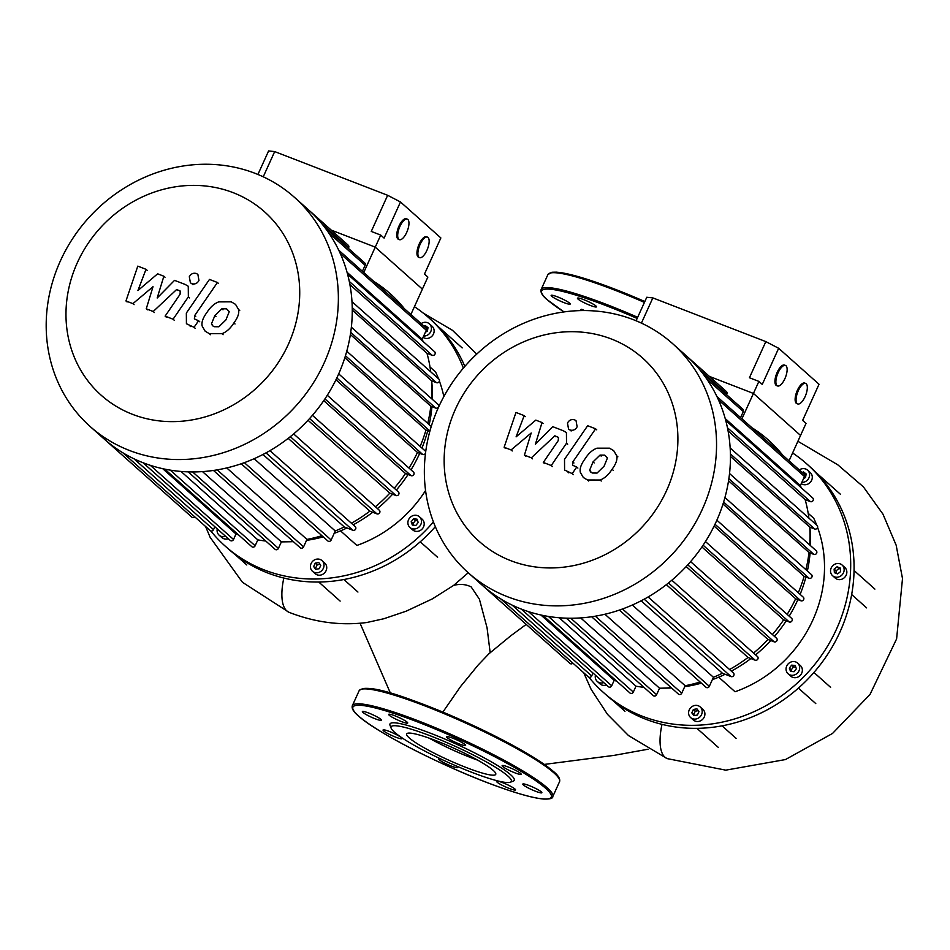 <?xml version="1.0" encoding="UTF-8"?>
<svg xmlns="http://www.w3.org/2000/svg" width="950" height="950" viewBox="0 0 950 950"><rect width="100%" height="100%" fill="white"/><g stroke="black" fill="none" stroke-linecap="round" stroke-linejoin="round"><path stroke-width="1.43" d="M433.426 521.93A152.962 139.436 131.7 0 1 264.326 569.964A152.962 139.436 131.7 0 1 225.197 546.107A152.962 139.436 131.7 0 1 210.757 530.931M435.326 526.656A152.962 139.436 131.7 0 1 427.773 534.719A152.962 139.436 131.7 0 1 322.762 581.923A152.962 139.436 131.7 0 1 267.71 572.969A152.962 139.436 131.7 0 1 228.57 549.112L225.197 546.107M225.578 536.287A7.149 6.519 131.7 0 1 219.118 535.147A7.149 6.519 131.7 0 1 217.253 528.877M228.273 538.697A7.149 6.519 131.7 0 1 221.825 537.558L219.118 535.147M323.368 568.302A7.149 6.519 131.7 0 1 312.467 571.271A7.149 6.519 131.7 0 1 311.077 563.552A7.149 6.519 131.7 0 1 321.979 560.583A7.149 6.519 131.7 0 1 323.368 568.302M321.979 560.583L324.686 562.994A7.149 6.519 131.7 0 1 326.076 570.712A7.149 6.519 131.7 0 1 315.174 573.669L312.467 571.271M421.099 519.234A7.149 6.519 131.7 0 1 418.356 527.547A7.149 6.519 131.7 0 1 409.925 527.464A7.149 6.519 131.7 0 1 408.274 525.006A7.149 6.519 131.7 0 1 411.017 516.681A7.149 6.519 131.7 0 1 419.449 516.776A7.149 6.519 131.7 0 1 421.099 519.234M419.449 516.776L422.144 519.187A7.149 6.519 131.7 0 1 423.807 521.645A7.149 6.519 131.7 0 1 421.052 529.957A7.149 6.519 131.7 0 1 412.633 529.862L409.925 527.464M421.135 323.606A7.149 6.519 131.7 0 1 422.346 322.929A7.149 6.519 131.7 0 1 429.376 323.831A7.149 6.519 131.7 0 1 426.894 335.421A7.149 6.519 131.7 0 1 423.676 336.039M429.376 323.831L432.084 326.242A7.149 6.519 131.7 0 1 429.602 337.832A7.149 6.519 131.7 0 1 423.094 337.333M427.963 327.869L425.909 327.869A2.197 2.007 131.7 0 1 426.312 330.22L422.216 339.257A145.255 132.406 131.7 0 1 423.082 341.454M423.985 326.147L425.267 325.565L427.999 327.655L427.346 331.253L425.457 332.108M425.267 325.565L427.203 327.287M418.202 522.452L415.886 525.409L412.359 525.077L411.16 521.788L413.488 518.831L417.014 519.163L418.202 522.452M417.584 520.754L415.411 520.553L413.084 523.509L413.701 525.207M413.488 518.831L415.411 520.553M411.16 521.788L413.084 523.509M319.259 568.706L315.685 569.323L313.654 566.544L315.198 563.148L318.761 562.531L320.791 565.309L319.259 568.706M320.091 564.347L317.122 564.858L315.578 568.254L316.279 569.216M315.198 563.148L317.122 564.858M313.654 566.544L315.578 568.254M425.564 490.497A125.448 114.356 131.7 0 1 356.891 545.442L340.516 530.86M430.006 366.997L435.575 371.961A125.448 114.356 131.7 0 1 438.52 378.765M439.387 381.045A125.448 114.356 131.7 0 1 443.84 396.589M414.426 306.684A152.962 139.436 131.7 0 1 428.711 317.692L432.096 320.708A152.962 139.436 131.7 0 1 438.484 326.812A152.962 139.436 131.7 0 1 464.847 366.415M428.711 317.692A152.962 139.436 131.7 0 1 463.374 368.113M357.936 592.04L343.888 579.524M442.854 712.096L460.512 686.601L478.123 665.059L488.882 653.802M490.176 652.793L487.065 627.796L479.406 599.177L471.152 586.898C465.904 584.262 460.085 583.751 453.72 585.342L432.309 598.904L406.22 611.159L383.824 618.747L366.795 622.511C340.884 625.836 314.949 622.428 289.002 612.299A47.939 18.656 -68.8 0 1 283.824 578.051M468.243 572.755L453.72 585.342M526.205 624.399L510.779 635.788L488.763 653.897M584.547 310.555L581.685 309.272L579.595 310.614M792.597 452.984A152.962 139.436 131.7 0 1 806.883 464.004A152.962 139.436 131.7 0 1 824.493 650.999A152.962 139.436 131.7 0 1 642.497 716.276A152.962 139.436 131.7 0 1 603.369 692.419A152.962 139.436 131.7 0 1 588.929 677.243M806.883 464.004L810.267 467.02A152.962 139.436 131.7 0 1 816.656 473.124A152.962 139.436 131.7 0 1 853.884 575.356A152.962 139.436 131.7 0 1 805.944 681.031A152.962 139.436 131.7 0 1 700.934 728.234A152.962 139.436 131.7 0 1 645.881 719.281A152.962 139.436 131.7 0 1 606.741 695.424L603.369 692.419M603.749 682.599A7.149 6.519 131.7 0 1 597.289 681.459A7.149 6.519 131.7 0 1 595.424 675.189M606.444 685.009A7.149 6.519 131.7 0 1 599.996 683.869L597.289 681.459M701.539 714.614A7.149 6.519 131.7 0 1 690.638 717.582A7.149 6.519 131.7 0 1 689.249 709.864A7.149 6.519 131.7 0 1 700.15 706.895A7.149 6.519 131.7 0 1 701.539 714.614M700.15 706.895L702.857 709.306A7.149 6.519 131.7 0 1 704.247 717.024A7.149 6.519 131.7 0 1 693.346 719.981L690.638 717.582M799.271 665.546A7.149 6.519 131.7 0 1 796.528 673.859A7.149 6.519 131.7 0 1 788.096 673.776A7.149 6.519 131.7 0 1 786.446 671.318A7.149 6.519 131.7 0 1 789.189 662.993A7.149 6.519 131.7 0 1 797.62 663.088A7.149 6.519 131.7 0 1 799.271 665.546M797.62 663.088L800.316 665.499A7.149 6.519 131.7 0 1 801.978 667.957A7.149 6.519 131.7 0 1 799.223 676.269A7.149 6.519 131.7 0 1 790.804 676.174L788.096 673.776M840.275 563.908A7.149 6.519 131.7 0 1 842.104 565.024A7.149 6.519 131.7 0 1 842.923 573.764A7.149 6.519 131.7 0 1 834.409 576.816A7.149 6.519 131.7 0 1 832.58 575.7A7.149 6.519 131.7 0 1 831.761 566.96A7.149 6.519 131.7 0 1 840.275 563.908M842.104 565.024L844.799 567.435A7.149 6.519 131.7 0 1 845.631 576.175A7.149 6.519 131.7 0 1 837.116 579.227A7.149 6.519 131.7 0 1 835.288 578.111L832.58 575.7M799.306 469.918A7.149 6.519 131.7 0 1 800.518 469.241A7.149 6.519 131.7 0 1 807.547 470.143A7.149 6.519 131.7 0 1 805.066 481.733A7.149 6.519 131.7 0 1 801.847 482.351M807.547 470.143L810.255 472.554A7.149 6.519 131.7 0 1 807.773 484.132A7.149 6.519 131.7 0 1 801.266 483.645M806.134 474.181L804.08 474.169A2.197 2.007 131.7 0 1 804.484 476.532L800.387 485.569A145.255 132.406 131.7 0 1 801.254 487.766M802.156 472.459L803.451 471.877L806.17 473.967L805.517 477.565L803.629 478.42M803.451 471.877L805.374 473.599M840.299 568.041L840.572 571.615L837.627 573.931L834.385 572.684L834.112 569.109L837.057 566.794L840.299 568.041M840.37 569.05L838.981 568.516L836.036 570.831L836.238 573.396M837.057 566.794L838.981 568.516M834.112 569.109L836.036 570.831M796.373 668.764L794.057 671.721L790.531 671.389L789.331 668.099L791.659 665.143L795.186 665.475L796.373 668.764M795.756 667.066L793.582 666.864L791.255 669.821L791.873 671.508M791.659 665.143L793.582 666.864M789.331 668.099L791.255 669.821M697.431 715.018L693.856 715.635L691.826 712.856L693.369 709.46L696.932 708.842L698.962 711.621L697.431 715.018M698.262 710.659L695.293 711.17L693.749 714.566L694.45 715.528M693.369 709.46L695.293 711.17M691.826 712.856L693.749 714.566M817.558 527.357A125.448 114.356 131.7 0 1 735.062 691.754L718.687 677.172M808.177 513.309L813.746 518.273A125.448 114.356 131.7 0 1 816.691 525.077M830.597 687.325L813.936 672.469M851.663 594.546L866.626 607.893M736.107 738.352L722.059 725.836M429.174 738.15A48.913 6.508 -155.6 0 0 470.737 757.578A48.913 6.508 -155.6 0 0 477.743 760.178M436.192 740.751A48.913 6.508 -155.6 0 0 406.659 733.922A48.913 6.508 -155.6 0 0 466.224 767.517A48.913 6.508 -155.6 0 0 495.758 774.333A48.913 6.508 -155.6 0 0 436.192 740.751M510.304 782.23L513.178 781.185A68.234 9.072 -155.6 0 0 492.741 762.648A68.234 9.072 -155.6 0 0 431.157 733.483A68.234 9.072 -155.6 0 0 390.034 725.325L391.139 728.175A66.025 8.776 -155.6 0 0 471.485 772.196A66.025 8.776 -155.6 0 0 510.304 782.23A66.025 8.776 -155.6 0 0 490.532 764.299A66.025 8.776 -155.6 0 0 430.932 736.072A66.025 8.776 -155.6 0 0 391.139 728.175M497.04 782.111A10.45 1.389 -155.6 0 0 507.371 787.693A10.45 1.389 -155.6 0 0 515.541 789.913A10.45 1.389 -155.6 0 0 515.007 789.07A10.45 1.389 -155.6 0 0 504.676 783.489A10.45 1.389 -155.6 0 0 496.506 781.268A10.45 1.389 -155.6 0 0 497.04 782.111M528.247 787.966A10.45 1.389 -155.6 0 0 541.856 792.716A10.45 1.389 -155.6 0 0 536.406 788.832A10.45 1.389 -155.6 0 0 522.809 784.071A10.45 1.389 -155.6 0 0 528.247 787.966M514.852 772.825A10.45 1.389 -155.6 0 0 521.158 774.286A10.45 1.389 -155.6 0 0 508.428 767.101A10.45 1.389 -155.6 0 0 502.122 765.641A10.45 1.389 -155.6 0 0 514.852 772.825M464.704 745.572A10.45 1.389 -155.6 0 0 465.607 745.406A10.45 1.389 -155.6 0 0 458.458 740.668A10.45 1.389 -155.6 0 0 447.462 736.606A10.45 1.389 -155.6 0 0 446.559 736.773A10.45 1.389 -155.6 0 0 453.708 741.511A10.45 1.389 -155.6 0 0 464.704 745.572M407.17 722.166A10.45 1.389 -155.6 0 0 396.851 716.585A10.45 1.389 -155.6 0 0 388.669 714.376A10.45 1.389 -155.6 0 0 389.215 715.219A10.45 1.389 -155.6 0 0 399.534 720.801A10.45 1.389 -155.6 0 0 407.716 723.009A10.45 1.389 -155.6 0 0 407.17 722.166M375.974 716.324A10.45 1.389 -155.6 0 0 362.366 711.574A10.45 1.389 -155.6 0 0 367.804 715.457A10.45 1.389 -155.6 0 0 381.413 720.207A10.45 1.389 -155.6 0 0 375.974 716.324M389.369 731.464A10.45 1.389 -155.6 0 0 383.052 730.004A10.45 1.389 -155.6 0 0 395.782 737.188A10.45 1.389 -155.6 0 0 402.099 738.649A10.45 1.389 -155.6 0 0 389.369 731.464M440.693 758.943A10.45 1.389 -155.6 0 0 439.517 758.717A10.45 1.389 -155.6 0 0 438.615 758.872A10.45 1.389 -155.6 0 0 445.764 763.622A10.45 1.389 -155.6 0 0 456.76 767.671A10.45 1.389 -155.6 0 0 457.662 767.517A10.45 1.389 -155.6 0 0 456.107 765.89M635.443 320.494A10.45 1.389 24.4 0 1 636.251 320.435L636.251 320.435M595.959 305.995A10.45 1.389 24.4 0 1 596.505 306.838A10.45 1.389 24.4 0 1 588.323 304.617A10.45 1.389 24.4 0 1 578.004 299.048A10.45 1.389 24.4 0 1 577.457 298.193A10.45 1.389 24.4 0 1 585.639 300.414A10.45 1.389 24.4 0 1 595.959 305.995M564.751 300.152A10.45 1.389 24.4 0 1 570.202 304.036A10.45 1.389 24.4 0 1 556.593 299.286A10.45 1.389 24.4 0 1 551.154 295.391A10.45 1.389 24.4 0 1 564.751 300.152M468.326 572.826L482.208 585.2A153.508 139.935 -48.3 0 0 482.564 585.509A153.508 139.935 -48.3 0 0 501.184 599.189A153.508 139.935 -48.3 0 0 521.491 609.152A153.508 139.935 -48.3 0 0 543.412 615.529A153.508 139.935 -48.3 0 0 567.031 618.189A153.508 139.935 -48.3 0 0 592.562 616.621A153.508 139.935 -48.3 0 0 620.528 609.686A153.508 139.935 -48.3 0 0 645.383 598.512A153.508 139.935 -48.3 0 0 669.821 581.899A153.508 139.935 -48.3 0 0 689.154 563.291A153.508 139.935 -48.3 0 0 704.461 543.139A153.508 139.935 -48.3 0 0 716.229 521.609A153.508 139.935 -48.3 0 0 724.589 498.774A153.508 139.935 -48.3 0 0 729.41 474.561A153.508 139.935 -48.3 0 0 730.206 448.792A153.508 139.935 -48.3 0 0 725.883 421.04A153.508 139.935 -48.3 0 0 717.072 396.851A153.508 139.935 -48.3 0 0 702.822 373.564A153.508 139.935 -48.3 0 0 686.47 355.977L672.576 343.603A153.508 139.935 -48.3 0 0 438.567 407.182A153.508 139.935 -48.3 0 0 468.326 572.826A153.508 139.935 -48.3 0 0 702.347 509.236A153.508 139.935 -48.3 0 0 672.576 343.603M455.513 408.999A122.811 111.946 131.7 0 1 611.313 338.972A122.811 111.946 131.7 0 1 666.532 490.639A122.811 111.946 131.7 0 1 510.744 560.666A122.811 111.946 131.7 0 1 455.513 408.999M714.115 526.098L795.637 598.749A145.255 132.406 131.7 0 1 787.17 614.377M701.908 546.974L783.655 619.816A145.255 132.406 131.7 0 1 772.398 634.529M686.185 566.568L767.98 639.457A145.255 132.406 131.7 0 1 753.564 653.054M666.354 584.666L748.042 657.447A145.255 132.406 131.7 0 1 729.553 669.512M641.119 600.792L722.428 673.229A145.255 132.406 131.7 0 1 713.426 677.279L632.32 605.019M700.126 682.017A145.255 132.406 131.7 0 1 685.128 685.722L604.913 614.246M671.211 687.658A145.255 132.406 131.7 0 1 661.236 688.18A145.255 132.406 131.7 0 1 659.538 688.204L580.664 617.916M643.957 687.349A145.255 132.406 131.7 0 1 635.989 686.185L559.182 617.761M616.752 681.221A145.255 132.406 131.7 0 1 614.187 680.307L540.883 614.994M661.236 688.18L667.458 688.085A139.757 127.395 -48.3 0 0 671.543 687.954M684.689 686.684A139.757 127.395 -48.3 0 0 701.409 683.157M712.346 679.666A139.757 127.395 -48.3 0 0 725.135 674.286M731.357 671.127A139.757 127.395 -48.3 0 0 750.916 658.552M755.594 654.871A139.757 127.395 -48.3 0 0 770.783 640.538M774.488 636.393A139.757 127.395 -48.3 0 0 786.244 620.813M789.177 616.17A139.757 127.395 -48.3 0 0 797.656 600.127A139.757 127.395 -48.3 0 0 797.893 599.616M800.126 594.379A139.757 127.395 -48.3 0 0 805.909 577.018M807.369 570.962A139.757 127.395 -48.3 0 0 810.101 552.936M810.528 545.68A139.757 127.395 -48.3 0 0 809.946 528.176L809.839 527.131M751.901 427.69A145.255 132.406 131.7 0 1 782.551 455.003M728.08 430.92L805.161 499.617A145.255 132.406 131.7 0 1 808.889 518.118M730.443 456.428L809.744 527.084A145.255 132.406 131.7 0 1 809.697 544.944M728.543 480.819L808.996 552.508A145.255 132.406 131.7 0 1 805.909 569.668M722.998 504.034L804.127 576.329A145.255 132.406 131.7 0 1 798.309 592.753M725.23 418.594L800.387 485.569M789.058 460.786L800.553 435.433L753.433 393.442L709.401 376.402L753.433 393.442L758.896 381.401L749.431 377.744L765.831 341.608L778.656 348.282L762.268 384.406L758.896 381.401M741.926 418.796L753.433 393.442L800.553 435.433L806.028 423.391L802.643 420.387L819.031 384.251L778.656 348.282M726.524 394.642L726.833 393.941A2.197 2.007 -48.3 0 0 726.418 391.566L686.126 355.668M740.572 417.596L743.304 411.588A2.197 2.007 -48.3 0 0 742.876 409.213L702.584 373.314M593.014 673.039L591.684 675.972A2.197 2.007 131.7 0 1 588.335 676.887L500.911 598.987M521.17 609.021L608.344 686.696A2.197 2.007 -48.3 0 0 611.705 685.793L614.187 680.307M542.913 615.422L629.957 692.989A2.197 2.007 -48.3 0 0 633.318 692.075L635.989 686.185M566.319 618.165L653.232 695.614A2.197 2.007 -48.3 0 0 656.592 694.699L659.538 688.204M591.636 616.764L678.395 694.07A2.197 2.007 -48.3 0 0 681.756 693.156L685.128 685.722M619.388 610.078L705.969 687.23A2.197 2.007 -48.3 0 0 709.329 686.316L713.426 677.279M648.114 596.956L733.388 672.932A2.197 2.007 131.7 0 1 731.025 676.566L722.428 673.229M671.828 580.224L757.482 656.557A2.197 2.007 131.7 0 1 755.119 660.179L748.042 657.447M690.602 561.64L776.542 638.222A2.197 2.007 131.7 0 1 774.179 641.844L767.98 639.457M705.458 541.571L791.623 618.355A2.197 2.007 131.7 0 1 789.26 621.977L783.655 619.816M714.994 524.258L800.862 600.768A2.197 2.007 -48.3 0 0 803.225 597.134L716.87 520.184M800.862 600.768L795.637 598.749M804.127 576.329L809.103 578.253A2.197 2.007 -48.3 0 0 811.466 574.619L724.933 497.515M808.996 552.508L813.853 554.384A2.197 2.007 -48.3 0 0 816.216 550.751L729.529 473.516M572.898 663.136A2.197 2.007 131.7 0 1 569.976 663.409L482.553 585.509M809.744 527.084L814.637 528.984A2.197 2.007 -48.3 0 0 817 525.35L730.158 447.973M805.161 499.617L810.374 501.624A2.197 2.007 -48.3 0 0 812.737 498.002L725.741 420.47M90.155 426.514L104.037 438.888A153.508 139.935 -48.3 0 0 104.393 439.197A153.508 139.935 -48.3 0 0 123.013 452.877A153.508 139.935 -48.3 0 0 143.319 462.84A153.508 139.935 -48.3 0 0 165.241 469.217A153.508 139.935 -48.3 0 0 188.86 471.877A153.508 139.935 -48.3 0 0 214.391 470.309A153.508 139.935 -48.3 0 0 242.357 463.374A153.508 139.935 -48.3 0 0 267.211 452.2A153.508 139.935 -48.3 0 0 291.65 435.587A153.508 139.935 -48.3 0 0 310.983 416.979A153.508 139.935 -48.3 0 0 326.289 396.827A153.508 139.935 -48.3 0 0 338.058 375.298A153.508 139.935 -48.3 0 0 346.418 352.462A153.508 139.935 -48.3 0 0 351.239 328.249A153.508 139.935 -48.3 0 0 352.034 302.48A153.508 139.935 -48.3 0 0 347.712 274.728A153.508 139.935 -48.3 0 0 338.901 250.539A153.508 139.935 -48.3 0 0 324.651 227.252A153.508 139.935 -48.3 0 0 308.299 209.665L294.405 197.291A153.508 139.935 -48.3 0 0 60.396 260.882A153.508 139.935 -48.3 0 0 90.155 426.514A153.508 139.935 -48.3 0 0 324.164 362.924A153.508 139.935 -48.3 0 0 294.405 197.291M77.342 262.687A122.811 111.946 131.7 0 1 233.142 192.66A122.811 111.946 131.7 0 1 288.361 344.327A122.811 111.946 131.7 0 1 132.572 414.354A122.811 111.946 131.7 0 1 77.342 262.687M335.944 379.786L417.466 452.438A145.255 132.406 131.7 0 1 408.999 468.065M323.736 400.662L405.484 473.504A145.255 132.406 131.7 0 1 394.226 488.229M308.014 420.256L389.809 493.145A145.255 132.406 131.7 0 1 375.392 506.742M288.183 438.354L369.871 511.136A145.255 132.406 131.7 0 1 351.381 523.201M262.948 454.48L344.256 526.929A145.255 132.406 131.7 0 1 335.255 530.967L254.149 458.707M321.955 535.705A145.255 132.406 131.7 0 1 306.957 539.41L226.741 467.934M293.039 541.346A145.255 132.406 131.7 0 1 283.064 541.868A145.255 132.406 131.7 0 1 281.366 541.892L202.493 471.604M265.786 541.037A145.255 132.406 131.7 0 1 257.818 539.873L181.011 471.449M238.581 534.909A145.255 132.406 131.7 0 1 236.016 533.995L162.711 468.683M283.064 541.868L289.287 541.773A139.757 127.395 -48.3 0 0 293.372 541.643M306.517 540.372A139.757 127.395 -48.3 0 0 323.238 536.845M334.174 533.354A139.757 127.395 -48.3 0 0 346.964 527.974M353.186 524.816A139.757 127.395 -48.3 0 0 372.744 512.24M377.423 508.559A139.757 127.395 -48.3 0 0 392.611 494.226M396.316 490.081A139.757 127.395 -48.3 0 0 408.072 474.501M411.006 469.858A139.757 127.395 -48.3 0 0 419.484 453.815A139.757 127.395 -48.3 0 0 419.722 453.304M421.954 448.067A139.757 127.395 -48.3 0 0 427.738 430.706M429.198 424.65A139.757 127.395 -48.3 0 0 431.929 406.624M432.357 399.368A139.757 127.395 -48.3 0 0 431.775 381.864L431.668 380.819M373.73 281.378A145.255 132.406 131.7 0 1 404.379 308.691M349.909 284.62L426.989 353.305A145.255 132.406 131.7 0 1 430.718 371.818M352.26 310.116L431.573 380.772A145.255 132.406 131.7 0 1 431.526 398.632M350.372 334.507L430.825 406.196A145.255 132.406 131.7 0 1 427.738 423.356M344.826 357.723L425.956 430.017A145.255 132.406 131.7 0 1 420.137 446.441M347.059 272.282L422.216 339.257M410.887 314.486L422.382 289.121L375.25 247.131L331.218 230.09L375.25 247.131L380.724 235.089L371.26 231.432L387.659 195.296L400.484 201.97L384.097 238.094L380.724 235.089M363.755 272.484L375.25 247.131L422.382 289.121L427.856 277.079L424.472 274.075L440.859 237.939L400.484 201.97M348.353 248.33L348.662 247.629A2.197 2.007 -48.3 0 0 348.234 245.254L307.954 209.356M362.401 271.284L365.133 265.276A2.197 2.007 -48.3 0 0 364.705 262.901L324.413 227.002M214.842 526.727L213.513 529.661A2.197 2.007 131.7 0 1 210.164 530.575L122.74 452.675M142.999 462.709L230.173 540.384A2.197 2.007 -48.3 0 0 233.534 539.481L236.016 533.995M164.742 469.11L251.786 546.678A2.197 2.007 -48.3 0 0 255.146 545.763L257.818 539.873M188.148 471.853L275.061 549.302A2.197 2.007 -48.3 0 0 278.421 548.388L281.366 541.892M213.465 470.452L300.224 547.758A2.197 2.007 -48.3 0 0 303.584 546.844L306.957 539.41M241.217 463.766L327.798 540.918A2.197 2.007 -48.3 0 0 331.158 540.004L335.255 530.967M269.942 450.644L355.217 526.621A2.197 2.007 131.7 0 1 352.854 530.254L344.256 526.929M293.657 433.912L379.311 510.245A2.197 2.007 131.7 0 1 376.948 513.867L369.871 511.136M312.431 415.328L398.371 491.91A2.197 2.007 131.7 0 1 396.008 495.532L389.809 493.145M327.287 395.259L413.452 472.043A2.197 2.007 131.7 0 1 411.089 475.665L405.484 473.504M336.822 377.946L422.691 454.456A2.197 2.007 -48.3 0 0 425.529 453.091M425.659 451.998A2.197 2.007 -48.3 0 0 425.054 450.822L338.699 373.872M422.691 454.456L417.466 452.438M425.956 430.017L429.792 431.502M430.825 406.196L435.682 408.072A2.197 2.007 -48.3 0 0 438.045 404.439L351.358 327.204M194.726 516.824A2.197 2.007 131.7 0 1 191.805 517.097L104.381 439.197M431.573 380.772L436.466 382.672A2.197 2.007 -48.3 0 0 438.829 379.038L351.987 301.661M426.989 353.305L432.202 355.324A2.197 2.007 -48.3 0 0 434.566 351.69L347.569 274.17M604.651 455.145L607.442 457.971L604.093 466.201L597.039 473.076L592.361 473.017L590.734 472.055L589.629 470.214L593.014 461.914L600.032 455.098L604.651 455.145L605.791 456.166M585.058 458.838C588.513 453.387 592.491 449.825 596.968 448.174L609.461 448.162L613.712 450.68L616.74 455.822C617.547 459.515 615.98 464.004 612.049 469.288C608.57 474.786 604.58 478.372 600.103 480.011L587.551 479.999L583.336 477.517L580.331 472.364C579.524 468.671 581.103 464.17 585.058 458.838M617.88 456.831L616.74 455.822M564.514 459.361L587.646 425.731L595.602 428.806L572.803 461.961L572.541 465.215L576.745 467.044L572.221 473.611L564.585 470.036L564.514 459.361M596.742 429.827L595.602 428.806M577.885 468.065L576.745 467.044M573.361 474.632L572.221 473.611M577.137 426.787C575.451 429.768 573.076 430.837 570 429.994L568.563 429.115L567.482 423.047C569.157 420.066 571.532 418.997 574.607 419.841L576.044 420.719L577.137 426.787M531.192 433.01L511.088 449.956L504.129 447.272L515.969 412.442L524.186 415.625L516.099 436.846L535.812 420.126L542.034 422.536L535.361 444.303L552.722 426.669L563.279 430.73L566.426 432.559L566.521 443.211L551.249 465.524L543.293 462.448L558.22 440.646L558.469 437.404L554.847 435.801L531.383 457.817L524.424 455.121L531.192 433.01M512.228 450.977L511.088 449.956M505.269 448.281L504.129 447.272M525.326 416.634L524.186 415.625M543.174 423.546L542.034 422.536M552.389 466.545L551.249 465.524M544.433 463.457L543.293 462.448M555.987 436.81L554.847 435.801M532.523 458.826L531.383 457.817M525.564 456.142L524.424 455.121M226.48 308.833L229.271 311.659L225.922 319.901L218.868 326.776L214.189 326.705L212.562 325.743L211.458 323.902L214.842 315.602L221.861 308.786L226.48 308.833L227.62 309.854M206.886 312.526C210.342 307.076 214.308 303.513 218.797 301.863L231.289 301.851L235.541 304.368L238.569 309.51C239.376 313.215 237.809 317.704 233.878 322.976C230.387 328.474 226.409 332.061 221.932 333.699L209.38 333.688L205.164 331.206L202.16 326.052C201.352 322.359 202.932 317.858 206.886 312.526M239.709 310.519L238.569 309.51M186.342 313.049L209.475 279.419L217.431 282.494L194.631 315.649L194.37 318.903L198.574 320.732L194.049 327.299L186.414 323.736L186.342 313.049M218.571 283.516L217.431 282.494M199.714 321.753L198.574 320.732M195.189 328.32L194.049 327.299M198.966 280.476C197.279 283.456 194.904 284.525 191.829 283.682L190.392 282.803L189.311 276.735C190.986 273.754 193.361 272.686 196.436 273.529L197.873 274.408L198.966 280.476M153.021 286.698L132.917 303.644L125.958 300.96L137.798 266.131L146.015 269.313L137.928 290.534L157.641 273.814L163.863 276.224L157.189 297.991L174.551 280.357L185.107 284.418L188.254 286.247L188.349 296.899L173.078 319.212L165.122 316.136L180.049 294.334L180.298 291.092L176.676 289.489L153.211 311.505L146.252 308.809L153.021 286.698M134.057 304.665L132.917 303.644M127.098 301.969L125.958 300.96M147.155 270.322L146.015 269.313M165.003 277.234L163.863 276.224M174.218 320.233L173.078 319.212M166.262 317.146L165.122 316.136M177.816 290.498L176.676 289.489M154.351 312.526L153.211 311.505M147.393 309.831L146.252 308.809M398.822 239.317A11.008 4.287 -68.8 0 1 399.629 227.109A11.008 4.287 -68.8 0 1 407.301 219.129A11.008 4.287 -68.8 0 1 407.835 219.462A11.008 4.287 -68.8 0 1 407.027 231.669A11.008 4.287 -68.8 0 1 399.356 239.649A11.008 4.287 -68.8 0 1 398.822 239.317M399.356 239.649L398.418 239.293A11.008 4.287 -68.8 0 1 397.884 238.961A11.008 4.287 -68.8 0 1 398.691 226.741A11.008 4.287 -68.8 0 1 406.351 218.761L407.301 219.129M419.009 257.308A11.008 4.287 -68.8 0 1 419.817 245.088A11.008 4.287 -68.8 0 1 427.488 237.12A11.008 4.287 -68.8 0 1 428.022 237.441A11.008 4.287 -68.8 0 1 427.215 249.66A11.008 4.287 -68.8 0 1 419.544 257.64A11.008 4.287 -68.8 0 1 419.009 257.308M419.544 257.64L418.606 257.272A11.008 4.287 -68.8 0 1 418.071 256.939A11.008 4.287 -68.8 0 1 418.879 244.732A11.008 4.287 -68.8 0 1 426.538 236.752L427.488 237.12M257.925 174.456L268.601 150.943L274.681 151.584L263.245 176.795M387.659 195.296L274.681 151.584M776.993 385.629A11.008 4.287 -68.8 0 1 777.812 373.421A11.008 4.287 -68.8 0 1 785.472 365.441A11.008 4.287 -68.8 0 1 786.006 365.774A11.008 4.287 -68.8 0 1 785.199 377.981A11.008 4.287 -68.8 0 1 777.528 385.961A11.008 4.287 -68.8 0 1 776.993 385.629M777.528 385.961L776.589 385.593A11.008 4.287 -68.8 0 1 776.055 385.272A11.008 4.287 -68.8 0 1 776.863 373.053A11.008 4.287 -68.8 0 1 784.534 365.073L785.472 365.441M797.181 403.619A11.008 4.287 -68.8 0 1 798 391.4A11.008 4.287 -68.8 0 1 805.659 383.42A11.008 4.287 -68.8 0 1 806.194 383.753A11.008 4.287 -68.8 0 1 805.386 395.972A11.008 4.287 -68.8 0 1 797.715 403.952A11.008 4.287 -68.8 0 1 797.181 403.619M797.715 403.952L796.777 403.584A11.008 4.287 -68.8 0 1 796.242 403.251A11.008 4.287 -68.8 0 1 797.05 391.044A11.008 4.287 -68.8 0 1 804.709 383.064L805.659 383.42M636.096 320.767L646.772 297.255L652.852 297.896L641.416 323.107M765.831 341.608L652.852 297.896M289.038 612.311A47.939 18.656 -68.8 0 1 289.002 612.299L242.452 582.291L210.14 537.332L205.592 526.514M583.763 672.814L591.149 689.403L607.525 714.4L628.532 735.585L667.173 758.611A47.939 18.656 -68.8 0 1 661.996 724.363M559.538 781.707A110.046 14.63 -155.6 0 0 553.862 772.825A110.046 14.63 -155.6 0 0 425.529 706.147A110.046 14.63 -155.6 0 0 359.1 690.793C367.021 681.779 413.772 699.438 465.548 721.953C508.001 741.499 537.379 758.064 553.648 771.637C558.434 775.651 560.393 779.012 559.538 781.707L552.781 796.611A110.046 14.63 -155.6 0 0 547.105 787.728A110.046 14.63 -155.6 0 0 418.772 721.05A110.046 14.63 -155.6 0 0 352.343 705.696L359.1 690.793M485.557 781.945A108.941 14.487 -155.6 0 0 545.704 788.357A108.941 14.487 -155.6 0 0 418.665 722.344A108.941 14.487 -155.6 0 0 358.518 715.932A108.941 14.487 -155.6 0 0 485.557 781.945M553.363 771.471A108.941 14.487 -155.6 0 0 450.561 715.362A108.941 14.487 -155.6 0 0 361.606 689.178M637.165 318.44A108.941 14.487 -155.6 0 0 547.295 299.749A108.941 14.487 -155.6 0 0 564.039 311.921M637.676 317.312A110.046 14.63 -155.6 0 0 607.561 304.867A110.046 14.63 -155.6 0 0 541.132 289.512C540.324 292.291 542.284 295.652 547.022 299.582L564.015 311.921M644.432 302.409A110.046 14.63 -155.6 0 0 614.318 289.964A110.046 14.63 -155.6 0 0 547.889 274.609L541.132 289.512M547.889 274.609L551.95 272.246L556.807 272.163L569.846 274.408L604.817 285.392L644.824 301.542A108.941 14.487 -155.6 0 0 550.394 273.006M699.996 370.025L726.833 393.941M512.169 605.126L591.684 675.972M528.473 611.622L611.705 685.793M548.423 616.443L633.318 692.075M570.784 618.248L656.592 694.699M595.365 616.182L681.756 693.156M622.523 608.974L709.329 686.316M644.171 599.177L731.025 676.566M718.485 399.902L804.484 476.532M706.836 379.098L743.304 411.588M723.615 502.075L809.103 578.253M728.876 478.657L813.853 554.384M730.408 453.934L814.637 528.984M727.451 427.738L810.374 501.624M668.479 582.979L755.119 660.179M687.764 564.846L774.179 641.844M703.107 545.205L789.26 621.977M321.824 223.713L348.662 247.629M133.998 458.814L213.513 529.661M150.302 465.31L233.534 539.481M170.252 470.131L255.146 545.763M192.612 471.936L278.421 548.388M217.194 469.87L303.584 546.844M244.352 462.662L331.158 540.004M266 452.865L352.854 530.254M340.314 253.591L426.312 330.22M328.664 232.786L365.133 265.276M345.444 355.763L429.923 431.039M350.704 332.358L435.682 408.072M352.236 307.622L436.466 382.672M349.279 281.426L432.202 355.324M290.308 436.668L376.948 513.867M309.593 418.546L396.008 495.532M324.924 398.905L411.089 475.665M590.781 471.236L589.629 470.214M594.154 462.935L593.014 461.914M601.172 456.119L600.032 455.098M613.201 470.298L612.049 469.288M601.243 481.032L600.103 480.011M588.691 481.021L587.551 479.999M573.942 462.983L572.803 461.961M568.836 472.874L567.696 471.865M571.14 431.003L570 429.994M567.661 444.22L566.521 443.211M558.457 437.772L557.317 436.751M212.598 324.924L211.458 323.902M215.982 316.623L214.842 315.602M223.001 309.807L221.861 308.786M235.018 323.986L233.878 322.976M223.072 334.721L221.932 333.699M210.52 334.709L209.38 333.688M195.771 316.671L194.631 315.649M190.665 326.562L189.525 325.553M192.969 284.691L191.829 283.682M189.489 297.908L188.349 296.899M180.286 291.46L179.146 290.439M462.187 347.902L438.259 326.586M437.606 557.282L420.233 541.809M340.147 601.089L318.749 582.029M246.798 564.977L235.113 554.562M360.038 623.188L390.379 693.061M544.326 764.418L613.89 755.404L648.102 749.217M667.173 758.611L725.764 770.153L785.46 759.561L832.533 733.447L870.034 694.414L896.61 638.899L902.5 578.574L896.159 545.205L882.977 514.164L863.372 486.839L837.805 464.823L797.905 441.287M476.734 354.113L452.532 330.351L423.249 313.096M840.358 494.214L816.43 472.898M874.903 589.095L854.05 570.511M815.777 703.594L798.404 688.121M718.319 747.401L696.92 728.341M624.969 711.289L613.284 700.874M352.343 705.696C351.488 708.391 353.447 711.74 358.233 715.766C376.117 732.509 445.324 767.671 496.114 785.935C517.857 793.844 533.746 798.214 543.78 799.057C549.967 799.211 552.971 798.392 552.781 796.611M804.056 474.157L716.644 396.269M425.885 327.845L338.473 249.957M346.762 351.203L431.253 426.491"/></g></svg>
